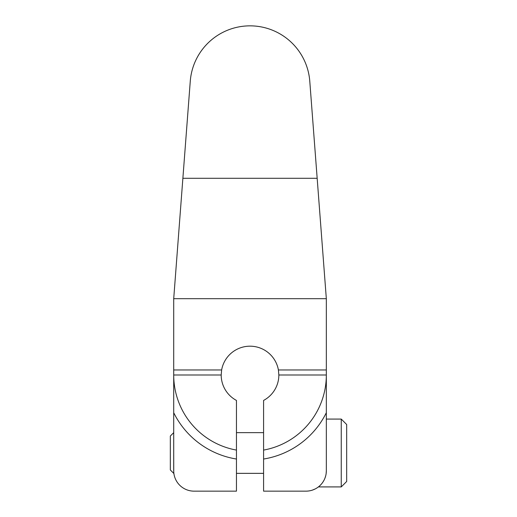 <?xml version="1.0" encoding="UTF-8"?>
<svg xmlns="http://www.w3.org/2000/svg" width="517" height="517" viewBox="0 0 517 517"><rect width="100%" height="100%" fill="white"/><g stroke="black" fill="none" stroke-linecap="round" stroke-linejoin="round"><path stroke-width="0.78" d="M263.586 459.031L263.586 400.429A28.829 28.829 0 0 0 278.85 374.993L278.404 369.965A28.829 28.829 0 0 0 221.638 369.965L221.192 374.993L173.712 374.993L173.712 298.69L326.33 298.69L326.33 470.8A20.35 20.35 0 0 1 305.98 491.15L263.586 491.15L263.586 459.031A85.124 85.124 0 0 0 326.33 412.721M278.85 374.993L326.33 374.993A76.309 76.309 0 0 1 263.586 450.087L263.586 452.995M236.456 459.031L236.456 491.15L194.062 491.15A20.35 20.35 0 0 1 173.712 470.8L173.712 374.993A76.309 76.309 0 0 0 236.456 450.087L236.456 459.031A85.124 85.124 0 0 1 173.712 412.721M236.456 450.087L236.456 400.429A28.829 28.829 0 0 1 221.192 374.993M173.712 470.8L173.712 452.995L173.751 472.021M173.822 472.855L173.712 473.346L170.326 469.953L170.326 436.038L173.712 432.651M173.809 472.771L173.764 472.183M316.591 488.164L315.622 488.72M312.417 490.103L315.189 488.946M319.68 485.844L321.374 484.112M321.606 483.841L322.382 482.846M322.757 482.316L323.913 480.416M324.889 478.322L325.652 476.002M326.149 473.475L326.33 470.8M326.33 298.69L309.78 81.227A59.927 59.927 0 0 0 250.021 25.85A59.927 59.927 0 0 0 190.269 81.227L182.876 178.294L317.167 178.294M173.712 298.69L182.876 178.294M341.252 419.08L346.674 424.509L346.674 481.482L341.252 486.911L341.252 419.08L326.33 419.08M326.33 369.965L278.404 369.965M221.638 369.965L173.712 369.965M263.586 432.651L236.456 432.651M263.586 473.346L236.456 473.346M341.252 486.911L318.414 486.911"/></g></svg>
